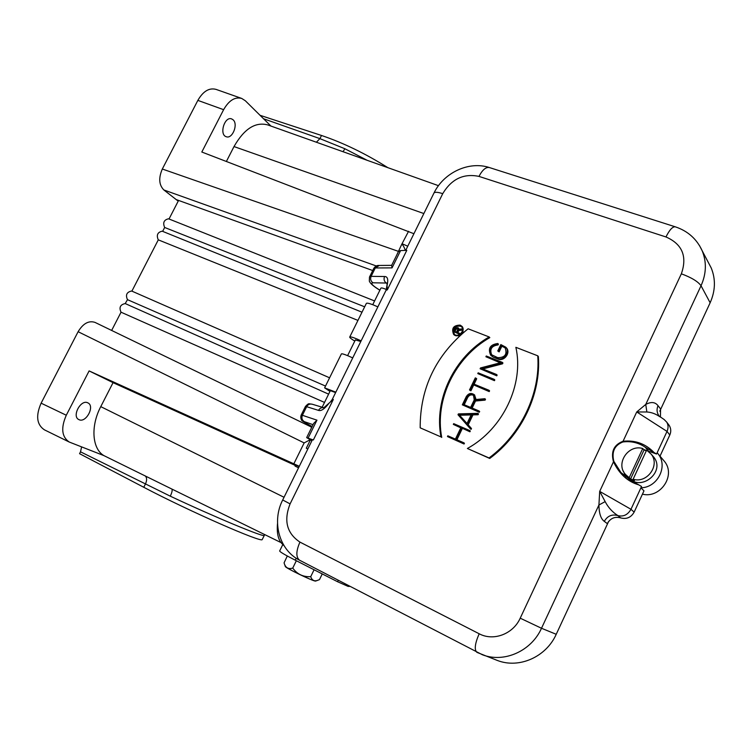 <?xml version="1.0" encoding="UTF-8"?>
<svg xmlns="http://www.w3.org/2000/svg" width="752" height="752" viewBox="0 0 752 752"><rect width="100%" height="100%" fill="white"/><g stroke="black" fill="none" stroke-linecap="round" stroke-linejoin="round"><path stroke-width="1.13" d="M282.78 544.598L279.678 550.925C279.453 551.639 284.651 554.732 295.263 560.184L337.592 581.738L348.129 586.4L349.84 586.391M282.827 544.495L284.03 545.689M311.901 440.728L306.666 437.617L313.358 439.976L312.39 439.732L282.705 499.977L290.093 503.887C283.523 520.591 286.803 533.328 299.935 542.098L479.174 633.767C493.397 641.484 513.155 634.105 520.215 618.182L681.35 273.813C687.422 256.404 682.299 244.118 665.971 236.955L478.977 176.4C463.655 173.204 451.576 178.957 442.731 193.659L290.093 503.887M330.213 402.17L332.262 399.415L333.324 399.453L329.197 403.016C324.704 408.862 321.142 411.316 318.5 410.385C319.844 408.101 321.734 407.255 324.168 407.828M643.524 449.414L656.562 454.02L657.173 452.704L658.348 454.18C668.227 466.644 657.37 487.672 640.93 487.794L641.541 486.478L630.035 479.851L620.917 472.5L613.829 461.324C611.498 451.792 614.506 445.334 622.853 441.969C631.078 440.916 638.523 442.655 645.188 447.196L656.562 454.02M625.861 476.984L623.342 471.119M652.294 455.43L653.77 457.131C665.868 471.993 640.478 492.278 628.484 477.435L626.999 475.96M622.853 441.969L623.051 441.274C635.139 439.976 645.432 443.68 653.92 452.384M657.173 452.704L667.024 431.413L636.728 411.955L645.752 404.435L701.033 285.741L710.142 302.765L659.795 411.203M659.842 416.74L659.542 416.542C655.528 413.788 651.307 412.265 646.861 411.983L645.752 404.435C651.129 401.577 655.218 402 658.028 405.704C656.543 409.229 656.797 412.528 658.799 415.583L659.598 416.58M646.861 411.983L636.728 411.955L623.051 441.274C613.923 444.733 610.727 451.576 613.482 461.803L613.829 461.324M664.185 419.56L666.751 422.163C668.378 424.983 668.472 428.067 667.024 431.413L669.797 435.013L660.04 456.097L659.231 455.223M667.344 423.291L669.289 425.529C671.047 428.527 671.216 431.695 669.797 435.013M642.443 494.158C660.162 498.755 675.954 475.696 664.712 461.69L662.747 459.378M299.916 560.39L482.464 654.795C504.131 663.17 531.316 651.166 541.506 628.268L598.921 505.006L599.692 491.385L630.975 509.292L634.133 512.131L643.975 490.849L640.93 487.794L630.975 509.292C627.76 514.829 623.417 516.934 617.928 515.618L620.673 517.893C614.826 516.351 610.361 518.26 607.287 523.618L604.298 521.362C607.456 515.91 611.987 513.992 617.89 515.599M634.133 512.131C631.031 517.517 626.548 519.444 620.673 517.893M658.028 405.704L660.557 408.881L660.425 417.116M457.818 328.408L456.05 329.244L454.951 331.5M455.345 328.568L454.086 331.162L456.492 332.102L457.752 329.508L457.573 328.022L455.345 328.568L456.05 329.244M458.353 329.301L461.728 328.915L458.137 329.837L456.943 332.281L459.585 333.315L459.35 333.813L453.39 331.472L454.885 328.389L457.959 327.637L458.353 329.301M461.728 328.915L462.16 330.128L458.842 330.513L457.818 332.628M458.842 330.513L458.137 329.837M460.224 334.123L459.585 333.315M459.914 334.339L459.35 333.813M459.839 334.386L453.39 331.472M458.579 328.22L459.105 329.207M462.16 330.128L461.455 329.461M461.615 326.829L460.619 326.283C456.774 325.588 454.396 327.261 453.475 331.294M453.465 331.547L454.471 334.396M459.914 325.607C453.851 325.729 451.877 328.521 453.992 333.982C457.949 338.325 465.648 330.645 461.399 326.584L459.914 325.607M460.149 325.118L461.794 326.208C466.484 330.692 457.977 339.171 453.606 334.377C451.266 328.342 453.447 325.259 460.149 325.118M462.236 326.631L463.213 332.751M459.425 336.116L453.851 334.602M473.722 395.411C471.278 394.292 469.276 394.979 467.697 397.479L464.21 404.726M466.992 396.896L463.392 404.388L470.62 407.424L474.239 399.914L473.478 395.176C470.978 393.597 468.816 394.17 466.992 396.896L467.697 397.479M484.843 398.701L484.429 399.547L474.832 400.44L471.335 407.725L478.968 410.93L478.61 411.692L462.32 404.839L466.287 396.605C468.468 393.343 471.053 392.657 474.042 394.556L475.198 399.594L484.843 398.701L485.519 399.284L485.115 400.13L475.527 401.013L474.832 400.44M484.429 399.547L485.115 400.13M475.527 401.013L472.143 408.063M478.61 411.692L479.297 412.256L479.663 411.494L478.968 410.93M479.297 412.256L462.32 404.839M474.521 394.95L476.072 399.519M492.757 356.598L490.689 355.207C487.719 348.467 490.078 344.566 497.777 343.504L497.41 344.266C490.708 345.3 488.659 348.749 491.282 354.615L497.692 357.661C504.987 357.679 507.45 354.361 505.081 347.706L501.18 345.6L498.473 351.25L497.758 350.968L500.832 344.576L505.711 347.142C510.467 351.87 503.502 361.242 497.335 358.403L493.425 357.238L491.037 355.546M505.231 347.885L501.838 346.258L499.131 351.898L497.758 350.968M501.18 345.6L501.838 346.258M498.473 351.25L499.131 351.898M505.983 347.424L506.359 347.8C511.116 352.528 504.15 361.881 497.993 359.052L493.425 357.238M497.777 343.504L498.435 344.172L498.068 344.924L497.41 344.266M498.068 344.924C491.517 345.864 489.42 349.248 491.78 355.076M486.262 355.997L502.28 362.342L501.875 363.188L481.571 368.461L496.47 374.458L496.113 375.21L480.114 368.771L480.519 367.935L500.804 362.652L485.905 356.749L486.262 355.997M502.28 362.342L502.938 362.981L502.533 363.818L501.875 363.188M502.533 363.818L482.784 368.95M496.47 374.458L497.138 375.069L496.771 375.831L480.114 368.771M496.113 375.21L496.771 375.831M500.23 362.802L485.905 356.749M478.15 372.832L494.139 379.309L493.782 380.061L477.793 373.584L478.15 372.832M494.139 379.309L494.816 379.92L494.449 380.672L493.782 380.061M494.449 380.672L477.793 373.584M473.281 383.83L488.903 390.232L488.537 390.993L472.923 384.582L470.197 390.241L469.492 389.95L475.302 377.889L476.007 378.171L473.281 383.83M488.903 390.232L489.58 390.833L489.214 391.585L488.537 390.993M489.214 391.585L472.923 384.582M473.619 385.184L470.893 390.833L470.197 390.241M470.893 390.833L469.492 389.95M474.108 384.169L476.702 378.782L476.007 378.171M459.077 414.69L466.945 423.639L471.41 414.333L459.077 414.69L467.03 423.47M471.128 414.925L459.801 415.245M477.417 414.164L472.275 414.314L467.5 424.26L470.78 428.001L470.385 428.828L457.987 414.719L458.382 413.901L477.821 413.337L477.417 414.164L478.112 414.728L472.98 414.869L468.205 424.805L467.5 424.26M472.275 414.314L472.98 414.869M468.205 424.805L471.485 428.537L471.09 429.364L470.385 428.828M470.78 428.001L471.485 428.537M477.821 413.337L478.507 413.901L478.112 414.728M455.402 439.102L460.901 427.653L453.334 424.401L453.691 423.649L469.596 430.473L469.229 431.234L461.606 427.963L456.107 439.412L463.711 442.731L463.354 443.492L447.478 436.564L447.835 435.812L455.402 439.102M469.229 431.234L469.934 431.78L470.301 431.018L469.596 430.473M469.934 431.78L461.606 427.963M462.32 428.499L456.915 439.76M463.354 443.492L464.069 444.009L464.435 443.248L463.711 442.731M464.069 444.009L447.478 436.564M460.807 427.85L453.334 424.401M467.387 448.483C502.985 429.054 524.247 384.197 515.863 347.321L537.746 355.809C540.575 393.183 521.145 434.289 489.035 457.949L467.387 448.483L489.721 458.447C521.794 434.825 541.177 393.785 538.357 356.467L537.746 355.809M489.035 457.949L489.721 458.447M420.171 427.822C420.058 387.835 436.038 354.831 468.111 328.784L489.157 336.952C454.387 356.758 433.744 399.124 440.973 436.921L420.171 427.822L440.973 436.921M441.725 437.448C434.496 399.697 455.101 357.388 489.825 337.62L489.157 336.952M708.224 262.26L711.223 267.966C715.791 279.227 715.425 290.827 710.142 302.765M608.603 521.474L556.226 634.293C546.149 657.004 519.124 668.866 497.523 660.519L496.235 660.03M604.298 521.362C600.857 518.908 599.062 513.447 598.921 505.006L605.153 501.612C608.246 507.525 612.504 512.187 617.928 515.618M638.871 484.89C627.77 481.712 619.31 474.023 613.482 461.803L599.692 491.385L605.153 501.612M392.055 267.881L391.642 265.39L398.428 251.638L400.6 250.566L392.055 267.881L375.286 267.956L373.612 268.699L369.636 276.745M379.873 290.234C373.547 286.409 370.031 283.335 369.317 281.022L369.486 277.046L371.131 276.351L384.573 276.52C387.665 276.463 388.483 279.518 387.036 285.675L387.336 289.83L406.794 250.341L400.6 250.566M313.048 424.683L304.334 421.656C301.994 420.152 301.355 418.027 302.398 415.292L316.949 420.161L313.65 423.451L306.694 437.551M323.849 407.725L329.197 403.016M372.748 304.692L380.888 288.176C381.217 287.649 383.059 288.091 386.387 289.501M386.979 283.043L372.964 282.799C370.125 283.147 372.437 285.6 379.901 290.178M387.036 285.675L387.017 282.959M384.573 276.52C383.52 279.274 384.14 281.483 386.434 283.147L386.96 283.636M322.157 407.227L330.335 390.645L335.618 392.6M324.667 387.778L341.37 353.976C341.568 353.449 343.843 354.079 348.195 355.875L352.716 357.905M329.968 391.388L324.629 387.863L335.834 392.168M347.612 355.63L355.376 339.895L360.781 341.53M354.794 341.079C351.466 339.086 349.765 337.761 349.699 337.103C349.934 336.501 352.237 337.075 356.598 338.842L361.129 340.844M349.765 336.971L366.29 303.517C366.6 302.765 368.95 303.235 373.33 304.917L377.861 306.882M298.553 467.819L295.038 466.071L298.591 467.744M633.128 479.221L646.635 450.11L651.176 454.142C660.359 465.244 647.058 483.733 633.128 479.221L634.472 480.575L630.599 478.939L625.664 474.634C615.164 463.909 628.174 444.018 642.734 448.512L644.032 449.987L646.325 450.777M629.236 477.586L642.734 448.512M644.032 449.987L630.599 478.939M295.169 465.375L113.054 382.655L100.768 406.635C90.419 426.252 92.148 448.85 103.898 455.609L166.051 486.196M113.054 382.655L89.112 370.915L66.289 415.236C60.724 428.001 61.711 436.94 69.259 442.044L103.898 455.609M87.749 402.809C80.765 399.096 71.543 416.523 78.885 419.597C85.86 423.498 95.231 406.108 87.918 402.893L87.749 402.809M423.855 213.549L234.013 146.565L226.39 161.445M234.013 146.565C244.127 128.883 255.342 121.655 267.674 124.898L438.472 185.678M270.936 126.054L245.349 100.777L241.712 98.437C234.953 96.66 228.928 100.411 223.626 109.679L201.818 152.026L413.92 233.722M233.111 119.812L231.691 118.929C224.632 115.911 218.926 134.721 226.258 136.723C232.349 139.308 238.45 124.259 233.111 119.812M162.648 231.372L164.66 227.471C162.639 222.742 163.927 219.847 168.514 218.794L374.59 300.95M364.664 306.816L164.66 227.471M131.882 291.137L158.287 239.85L357.952 320.408M169.021 219.001L178.487 200.596L176.419 199.75L163.87 189.965C158.963 185.001 158.446 178.027 162.319 169.021L197.851 100.383C203.125 91.227 209.197 87.57 216.068 89.394L241.552 98.38M372.71 270.532L176.466 199.665M325.513 386.067L127.492 299.663L125.208 303.564C120.264 304.616 118.872 307.493 121.034 312.202L324.526 402.433M311.478 427.86L311.14 427.042L311.77 427.268M299.296 466.315L293.844 463.805L304.156 442.909L310.144 439.76M310.397 439.901L306.299 448.23L307.841 448.972M405.384 250.388C403.937 246.637 402.734 244.588 401.765 244.259L408.571 231.278M293.844 463.805L89.112 370.915M69.259 442.044L44.406 429.834C36.716 424.683 35.617 415.79 41.116 403.175L78.114 331.707C83.115 323.454 88.745 320.352 95.015 322.401L311.469 427.089M299.202 466.494L295.263 464.905M260.051 115.3L321.508 135.473C343.42 142.908 365.538 153.634 387.844 167.658M264.356 535.208L264.243 535.443C263.604 537.342 215.551 517.423 170.3 496.179L80.511 451.82L79.562 453.682L143.782 487.287C188.818 511.05 262.232 543.188 262.213 539.551L262.363 539.25M111.644 330.448L121.034 312.202M80.511 451.82L81.592 446.979M178.252 201.057L177.359 200.474L178.346 200.869M176.419 199.75L177.359 200.474M263.538 118.75L319.91 138.641L344.895 148.755L367.126 160.289M362.003 312.202L162.188 231.184C157.544 232.236 156.247 235.132 158.287 239.85M131.873 291.156L131.619 291.015C126.721 292.077 125.349 294.953 127.492 299.663M396.68 255.182L401.765 244.259M344.895 148.755L343.034 151.707M170.3 496.179C171.954 492.598 172.499 490.238 171.954 489.091M277.516 523.533C276.539 534.315 278.616 541.543 283.739 545.2M315.737 581.023L315.614 581.061C313.941 581.766 284.303 567.431 285.299 566.406L284.482 564.028M287.302 555.991L284.077 562.834C285.365 567.713 288.26 569.461 292.744 568.08C297.153 574.199 303.141 577.057 310.717 576.671C312.005 580.3 314.27 581.54 317.494 580.394L319.478 579.623L322.251 573.926M314.082 569.762L310.717 576.671M292.744 568.08L296.344 560.729M348.129 586.4L348.496 585.639M337.592 581.738L338.278 580.337M295.263 560.184L296.213 558.257M304.334 421.656C301.994 420.96 304.598 422.568 312.165 426.478C304.466 422.53 300.913 420.33 301.486 419.86C300.697 418.422 300.584 416.843 301.167 415.113L302.398 415.292L306.656 406.691L305.397 406.559L301.204 415.029M318.5 410.385L306.656 406.691C307.963 404.473 309.805 403.645 312.183 404.209L323.99 407.772M316.949 420.161L308.151 437.993M333.324 399.453L313.358 439.976M648.139 450.589L645.188 447.196M503.116 346.362L503.774 347.02M497.335 358.403L497.993 359.052M681.35 273.813C691.417 277.526 697.978 281.502 701.033 285.741C706.372 273.737 706.758 262.091 702.199 250.811L699.501 245.594M282.705 499.977C271.651 521.258 278.86 549.891 299.644 560.259C295.856 557.307 295.95 551.254 299.935 542.098M497.523 660.519L476.937 652.369C474.145 649.86 474.897 643.656 479.174 633.767M556.226 634.293L541.506 628.268L520.215 618.182M711.223 267.966L702.199 250.811C696.794 239.014 687.854 231.033 675.381 226.85C672.673 226.408 669.543 229.774 665.971 236.955M675.296 226.822L489.458 167.574C485.961 166.841 482.464 169.783 478.977 176.4M405.704 250.378L433.829 193.311C434.477 191.845 437.438 191.967 442.731 193.659M387.336 289.83L386.02 290.328L332.309 399.321M372.964 282.799C370.717 281.192 370.106 279.039 371.131 276.351L375.286 267.956L379.337 265.456L391.66 265.343M376.376 266.001L163.87 189.965M402.367 243.855L407.763 246.214M304.156 442.909L78.114 331.707M41.116 403.175L66.289 415.236M223.626 109.679L197.851 100.383M162.319 169.021L398.513 251.394M321.508 135.473L319.91 138.641L316.376 142.222M145.042 475.781C146.969 477.417 147.11 480.133 145.484 483.921L143.782 487.287M100.768 406.635L284.04 497.269M630.956 480.368L620.917 472.5L623.248 474.794M664.317 419.644L659.222 416.138M669.289 425.529L666.751 422.163M658.348 454.18L664.712 461.69M659.607 416.589L658.799 415.583M458.664 328.304L457.959 327.637M462.489 326.876L461.794 326.208M474.747 395.138L474.042 394.556M506.359 347.8L505.711 347.142M489.458 167.574C468.881 160.712 443.746 172.725 434.007 192.963M305.444 406.465C309.222 402.574 308.311 403.946 312.183 404.209M373.772 268.379C375.276 266.227 376.978 265.259 378.858 265.465M386.133 290.103L386.979 285.318M295.038 466.071L295.301 464.727M651.176 454.142L653.77 457.131M264.713 534.597L262.213 539.551M280.975 542.568L164.951 485.66M328.615 394.142L125.208 303.564M329.592 377.805L131.619 291.015M165.957 486.149L164.932 485.651M315.614 581.061L317.494 580.394"/></g></svg>
